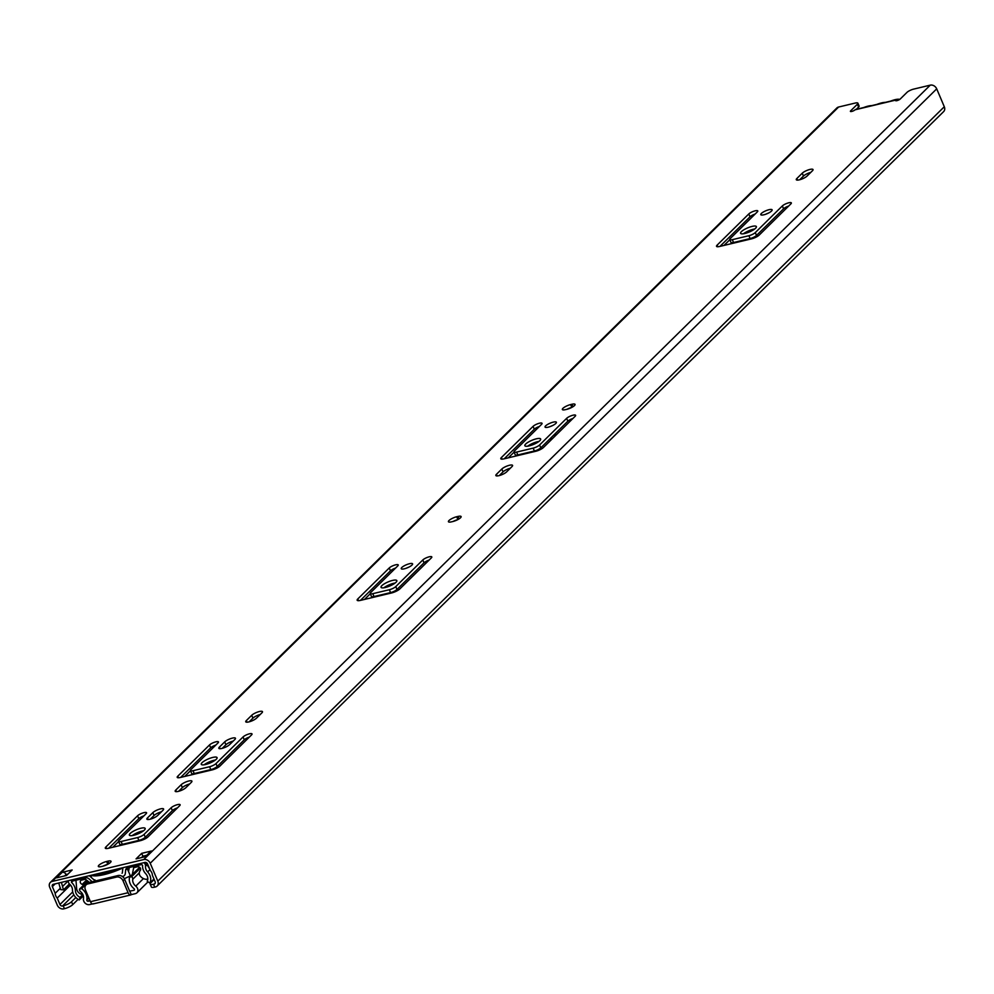 <?xml version="1.0" encoding="UTF-8"?>
<svg xmlns="http://www.w3.org/2000/svg" width="994" height="994" viewBox="0 0 994 994"><rect width="100%" height="100%" fill="white"/><g stroke="black" fill="none" stroke-linecap="round" stroke-linejoin="round"><path stroke-width="1.49" d="M154.182 879.491L150.802 882.821A6.697 1.727 -23 0 0 150.169 884.126A6.697 1.727 -23 0 0 153.523 884.275L154.182 884.113A2.15 1.739 -134.6 0 0 155.151 881.777L152.417 875.341A6.97 5.641 -134.6 0 0 150.392 870.57L147.559 863.898A2.15 1.739 -134.6 0 0 144.975 862.419L53.316 884.3A2.15 1.739 -134.6 0 0 52.359 886.623L55.192 893.308A6.97 5.641 -134.6 0 0 57.217 898.079L59.951 904.515A2.15 1.739 -134.6 0 0 62.523 905.994L63.194 905.832A6.697 1.727 -23 0 0 71.531 901.744L75.842 897.507M78.116 899.334L72.748 904.615A6.697 1.727 157 0 1 64.411 908.702L63.74 908.851A5.368 4.336 45.4 0 1 57.292 905.149L49.7 887.257A5.368 4.336 45.4 0 1 50.371 882.386A5.368 4.336 45.4 0 1 52.098 881.442L143.757 859.549A5.368 4.336 45.4 0 1 150.218 863.264L157.81 881.144A5.368 4.336 45.4 0 1 157.139 886.027A5.368 4.336 45.4 0 1 155.399 886.971L154.741 887.133A6.697 1.727 157 0 1 151.374 886.983L150.169 884.126M50.371 882.386L836.861 107.973A5.368 4.336 45.4 0 1 838.601 107.029L855.2 103.065A5.368 1.379 -23 0 1 857.897 103.177L859.102 106.035A5.368 1.379 157 0 1 858.592 107.079L856.343 109.303M896.103 100.767L895.805 100.071A2.684 0.696 -23 0 0 895.557 100.593A2.684 0.696 -23 0 0 897.582 100.456A2.684 0.696 -23 0 0 900.241 99.015L906.975 92.38A5.368 1.379 -23 0 1 913.648 89.112L930.26 85.149A5.368 4.336 45.4 0 1 936.708 88.851L944.3 106.743A5.368 4.336 45.4 0 1 943.629 111.614L157.139 886.027M856.331 109.502A4.026 2.125 -103.4 0 0 855.66 109.464A4.026 2.125 -103.4 0 0 855.076 109.8A2.684 0.696 -23 0 1 852.417 111.241A2.684 0.696 -23 0 1 850.392 111.378A2.684 0.696 -23 0 1 850.64 110.856L857.387 104.221A5.368 1.379 -23 0 0 857.897 103.177M146.801 855.275L142.9 856.207L141.508 857.573M67.94 874.099L66.076 874.546L66.474 875.49M132.239 835.594A8.586 2.212 157 0 1 142.067 831.096A8.586 2.212 157 0 1 143.496 830.822M204.143 764.796A8.586 2.212 157 0 1 213.971 760.298A8.586 2.212 157 0 1 215.4 760.012M527.739 446.169A8.586 2.212 157 0 1 537.568 441.684A8.586 2.212 157 0 1 538.984 441.398M550.117 426.612A6.163 1.59 157 0 1 552.565 425.569M102.941 866.196A6.163 1.59 157 0 1 107.625 864.382M108.744 848.217L138.787 818.634A5.144 1.329 157 0 1 143.919 815.863M177.491 807.849A5.144 1.329 157 0 0 172.347 810.619L145.298 837.259A5.144 1.329 157 0 1 138.887 840.402L122.324 844.353A5.144 1.329 157 0 1 119.752 844.241L118.534 841.384A5.144 1.329 157 0 1 119.019 840.39L146.081 813.751A5.144 1.329 157 0 0 146.565 812.744A5.144 1.329 157 0 0 142.676 813.017A5.144 1.329 157 0 0 137.57 815.776L105.886 846.975A6.163 1.59 157 0 0 105.302 848.168A6.163 1.59 157 0 0 108.396 848.304L140.278 840.688A6.163 1.59 157 0 0 147.957 836.936L179.641 805.736A5.144 1.329 157 0 0 180.125 804.742A5.144 1.329 157 0 0 176.249 805.003A5.144 1.329 157 0 0 171.142 807.762L144.08 834.401A5.144 1.329 157 0 1 137.669 837.544L121.119 841.496A5.144 1.329 157 0 1 118.534 841.384M180.647 777.42L210.691 747.836A5.144 1.329 157 0 1 215.835 745.065M249.395 737.051A5.144 1.329 157 0 0 244.263 739.822L217.201 766.461A5.144 1.329 157 0 1 210.79 769.604L194.24 773.556A5.144 1.329 157 0 1 191.656 773.444L190.438 770.574A5.144 1.329 157 0 1 190.923 769.58L217.984 742.94A5.144 1.329 157 0 0 218.469 741.946A5.144 1.329 157 0 0 214.592 742.207A5.144 1.329 157 0 0 209.485 744.978L177.802 776.165A6.163 1.59 157 0 0 177.218 777.37A6.163 1.59 157 0 0 180.299 777.494L212.182 769.89A6.163 1.59 157 0 0 219.86 766.125L251.544 734.926A5.144 1.329 157 0 0 252.029 733.932A5.144 1.329 157 0 0 248.152 734.193A5.144 1.329 157 0 0 243.045 736.964L215.984 763.603A5.144 1.329 157 0 1 209.585 766.734L193.022 770.698A5.144 1.329 157 0 1 190.438 770.574M178.622 791.311L182.362 787.621A6.163 1.59 157 0 1 189.692 783.943M504.231 458.806L534.287 429.222A5.144 1.329 157 0 1 539.419 426.451M572.979 418.437A5.144 1.329 157 0 0 567.847 421.207L540.786 447.847A5.144 1.329 157 0 1 534.387 450.99L517.824 454.941A5.144 1.329 157 0 1 515.24 454.83L514.022 451.959A5.144 1.329 157 0 1 514.519 450.965L541.568 424.326A5.144 1.329 157 0 0 542.053 423.332A5.144 1.329 157 0 0 538.176 423.593A5.144 1.329 157 0 0 533.07 426.364L501.386 457.551A6.163 1.59 157 0 0 500.802 458.756A6.163 1.59 157 0 0 503.896 458.88L535.766 451.276A6.163 1.59 157 0 0 543.445 447.511L575.128 416.312A5.144 1.329 157 0 0 575.625 415.318A5.144 1.329 157 0 0 571.736 415.579A5.144 1.329 157 0 0 566.63 418.35L539.58 444.989A5.144 1.329 157 0 1 533.169 448.12L516.607 452.084A5.144 1.329 157 0 1 514.022 451.959M249.183 721.83L252.923 718.14A6.163 1.59 157 0 1 260.254 714.475M566.965 409.292A6.163 1.59 157 0 1 571.662 407.478M499.286 475.567L503.039 471.877A6.163 1.59 157 0 1 510.357 468.211M453.04 521.477A6.163 1.59 157 0 1 457.737 519.651M222.258 748.333L225.911 744.742A6.163 1.59 157 0 1 233.242 741.064M150.305 819.18L154.058 815.49A6.163 1.59 157 0 1 161.376 811.825M383.92 587.777A8.586 2.212 157 0 1 393.748 583.279A8.586 2.212 157 0 1 395.165 583.006M360.424 600.413L390.468 570.829A5.144 1.329 157 0 1 395.6 568.059M429.159 560.044A5.144 1.329 157 0 0 424.028 562.815L396.979 589.454A5.144 1.329 157 0 1 390.567 592.598L374.005 596.549A5.144 1.329 157 0 1 371.421 596.437L370.215 593.567A5.144 1.329 157 0 1 370.7 592.573L397.749 565.934A5.144 1.329 157 0 0 398.246 564.94A5.144 1.329 157 0 0 394.357 565.201A5.144 1.329 157 0 0 389.25 567.959L357.79 598.947A6.697 1.727 157 0 0 357.157 600.239A6.697 1.727 157 0 0 360.511 600.388L391.512 592.983A6.697 1.727 157 0 0 399.861 588.895L431.321 557.92A5.144 1.329 157 0 0 431.806 556.926A5.144 1.329 157 0 0 427.917 557.187A5.144 1.329 157 0 0 422.81 559.957L395.761 586.597A5.144 1.329 157 0 1 389.35 589.728L372.787 593.679A5.144 1.329 157 0 1 370.215 593.567M406.297 568.208A6.163 1.59 157 0 1 408.745 567.176M743.462 233.764A8.586 2.212 157 0 1 753.29 229.266A8.586 2.212 157 0 1 754.707 228.993M765.84 214.195A6.163 1.59 157 0 1 768.287 213.151M719.967 246.388L750.01 216.804A5.144 1.329 157 0 1 755.142 214.033M788.702 206.031A5.144 1.329 157 0 0 783.57 208.802L756.509 235.441A5.144 1.329 157 0 1 750.11 238.572L733.547 242.524A5.144 1.329 157 0 1 730.963 242.412L729.745 239.554A5.144 1.329 157 0 1 730.242 238.56L757.291 211.921A5.144 1.329 157 0 0 757.776 210.927A5.144 1.329 157 0 0 753.899 211.188A5.144 1.329 157 0 0 748.793 213.946L717.109 245.145A6.163 1.59 157 0 0 716.525 246.338A6.163 1.59 157 0 0 719.619 246.475L751.501 238.858A6.163 1.59 157 0 0 759.168 235.106L790.851 203.907A5.144 1.329 157 0 0 791.348 202.913A5.144 1.329 157 0 0 787.459 203.174A5.144 1.329 157 0 0 782.353 205.932L755.303 232.571A5.144 1.329 157 0 1 748.892 235.715L732.329 239.666A5.144 1.329 157 0 1 729.745 239.554M799.723 179.74L803.475 176.05A6.163 1.59 157 0 1 810.793 172.384M66.548 875.478L56.583 877.851L62.2 872.322L72.164 869.949L66.548 875.478M141.682 853.349L151.647 850.963L146.031 856.505L136.066 858.878L141.682 853.349L142.9 856.207M133.668 835.32A8.586 2.212 157 0 1 129.357 835.122A8.586 2.212 157 0 1 132.736 831.58A8.586 2.212 157 0 1 140.85 828.238A8.586 2.212 157 0 1 145.161 828.424A8.586 2.212 157 0 1 141.782 831.978A8.586 2.212 157 0 1 133.668 835.32M205.572 764.51A8.586 2.212 157 0 1 201.273 764.324A8.586 2.212 157 0 1 204.652 760.77A8.586 2.212 157 0 1 212.766 757.428A8.586 2.212 157 0 1 217.065 757.614A8.586 2.212 157 0 1 213.685 761.168A8.586 2.212 157 0 1 205.572 764.51M529.156 445.896A8.586 2.212 157 0 1 524.857 445.71A8.586 2.212 157 0 1 528.236 442.156A8.586 2.212 157 0 1 536.35 438.814A8.586 2.212 157 0 1 540.649 439A8.586 2.212 157 0 1 537.269 442.554A8.586 2.212 157 0 1 529.156 445.896M548.141 427.196A6.163 1.59 157 0 1 545.047 427.06A6.163 1.59 157 0 1 547.483 424.513A6.163 1.59 157 0 1 553.31 422.115A6.163 1.59 157 0 1 556.404 422.251A6.163 1.59 157 0 1 553.981 424.798A6.163 1.59 157 0 1 548.141 427.196M107.924 861.152A6.163 1.59 157 0 1 111.017 861.289A6.163 1.59 157 0 1 108.582 863.836A6.163 1.59 157 0 1 102.755 866.246L101.425 866.557A6.163 1.59 157 0 1 98.331 866.42A6.163 1.59 157 0 1 100.767 863.873A6.163 1.59 157 0 1 106.594 861.475L107.924 861.152L108.967 863.612M175.764 790.068L181.156 784.751A6.163 1.59 157 0 1 187.27 781.446A6.163 1.59 157 0 1 191.917 781.135A6.163 1.59 157 0 1 191.333 782.328L185.94 787.633A6.163 1.59 157 0 1 179.827 790.938A6.163 1.59 157 0 1 175.18 791.261A6.163 1.59 157 0 1 175.764 790.068L176.435 791.671M246.326 720.588L251.718 715.282A6.163 1.59 157 0 1 257.831 711.977A6.163 1.59 157 0 1 262.478 711.654A6.163 1.59 157 0 1 261.894 712.847L256.502 718.165A6.163 1.59 157 0 1 250.389 721.47A6.163 1.59 157 0 1 245.742 721.781A6.163 1.59 157 0 1 246.326 720.588L246.997 722.191M570.631 404.57L571.96 404.247A6.163 1.59 157 0 1 575.041 404.384A6.163 1.59 157 0 1 572.619 406.944A6.163 1.59 157 0 1 566.791 409.342L565.462 409.652A6.163 1.59 157 0 1 562.368 409.528A6.163 1.59 157 0 1 564.791 406.968A6.163 1.59 157 0 1 570.631 404.57L571.823 407.391M496.428 474.324L501.821 469.019A6.163 1.59 157 0 1 507.934 465.714A6.163 1.59 157 0 1 512.581 465.391A6.163 1.59 157 0 1 511.997 466.584L506.605 471.901A6.163 1.59 157 0 1 500.491 475.207A6.163 1.59 157 0 1 495.844 475.517A6.163 1.59 157 0 1 496.428 474.324L497.099 475.927M456.693 516.743L458.023 516.433A6.163 1.59 157 0 1 461.117 516.569A6.163 1.59 157 0 1 458.694 519.116A6.163 1.59 157 0 1 452.854 521.515L451.524 521.838A6.163 1.59 157 0 1 448.431 521.701A6.163 1.59 157 0 1 450.866 519.154A6.163 1.59 157 0 1 456.693 516.743L457.899 519.564M219.401 747.103L224.706 741.872A6.163 1.59 157 0 1 230.819 738.567A6.163 1.59 157 0 1 235.466 738.256A6.163 1.59 157 0 1 234.882 739.449L229.589 744.668A6.163 1.59 157 0 1 223.464 747.973A6.163 1.59 157 0 1 218.817 748.296A6.163 1.59 157 0 1 219.401 747.103L220.084 748.706M147.447 817.95L152.84 812.632A6.163 1.59 157 0 1 158.953 809.327A6.163 1.59 157 0 1 163.612 809.004A6.163 1.59 157 0 1 163.028 810.197L157.636 815.515A6.163 1.59 157 0 1 151.51 818.82A6.163 1.59 157 0 1 146.863 819.143A6.163 1.59 157 0 1 147.447 817.95L148.131 819.553M385.337 587.504A8.586 2.212 157 0 1 381.037 587.317A8.586 2.212 157 0 1 384.417 583.764A8.586 2.212 157 0 1 392.531 580.421A8.586 2.212 157 0 1 396.83 580.608A8.586 2.212 157 0 1 393.45 584.161A8.586 2.212 157 0 1 385.337 587.504M404.334 568.804A6.163 1.59 157 0 1 401.241 568.667A6.163 1.59 157 0 1 403.663 566.12A6.163 1.59 157 0 1 409.503 563.722A6.163 1.59 157 0 1 412.585 563.859A6.163 1.59 157 0 1 410.162 566.406A6.163 1.59 157 0 1 404.334 568.804M744.879 233.491A8.586 2.212 157 0 1 740.58 233.304A8.586 2.212 157 0 1 743.959 229.751A8.586 2.212 157 0 1 752.073 226.408A8.586 2.212 157 0 1 756.372 226.595A8.586 2.212 157 0 1 752.992 230.148A8.586 2.212 157 0 1 744.879 233.491M763.864 214.791A6.163 1.59 157 0 1 760.783 214.654A6.163 1.59 157 0 1 763.206 212.107A6.163 1.59 157 0 1 769.033 209.697A6.163 1.59 157 0 1 772.127 209.833A6.163 1.59 157 0 1 769.704 212.393A6.163 1.59 157 0 1 763.864 214.791M796.865 178.498L802.257 173.192A6.163 1.59 157 0 1 808.37 169.887A6.163 1.59 157 0 1 813.03 169.564A6.163 1.59 157 0 1 812.446 170.757L807.053 176.075A6.163 1.59 157 0 1 800.94 179.38A6.163 1.59 157 0 1 796.281 179.69A6.163 1.59 157 0 1 796.865 178.498L797.548 180.1M145.41 856.642L150.603 851.535A3.218 2.597 45.4 0 1 151.647 850.963M145.596 862.382L149.808 869.203M58.77 882.995L60.671 889.618L63.442 889.866L61.417 882.361M68.3 880.808L62.982 886.039M62.2 872.322A3.218 2.597 45.4 0 1 66.076 874.546L64.672 875.925M63.442 889.866L69.058 884.337L68.934 883.306M897.93 100.332A4.026 2.125 76.6 0 0 896.389 99.735A4.026 2.125 76.6 0 0 895.805 100.071L855.076 109.8M57.217 898.079L70.475 885.02M55.192 893.308L60.497 888.077M871.614 105.65A10.226 2.647 -23 0 0 863.724 107.538M885.306 102.382A11.381 2.932 -23 0 0 876.969 104.37M899.707 99.425A10.226 2.647 -23 0 0 890.674 101.102M122.771 876.41A4.821 3.901 -134.6 0 0 124.337 875.565A4.821 3.901 -134.6 0 0 125.306 873.44L125.642 870.085A3.491 2.82 45.4 0 1 126.35 868.557A3.491 2.82 45.4 0 1 127.48 867.936L141.707 864.531L142.602 865.352A10.188 8.238 -134.6 0 0 145.683 873.676A6.97 5.641 45.4 0 1 147.211 881.293L149.845 883.082A10.188 8.238 -134.6 0 0 147.621 871.937A6.97 5.641 45.4 0 1 145.509 866.234A3.914 3.168 -134.6 0 0 143.944 862.668M153.971 879.019L149.845 883.082M549.446 439.323L552.515 438.59M535.629 451.313L536.735 450.22M553.67 435.161L556.739 434.428M530.187 452.605L531.02 451.785M68.313 880.721A3.914 3.168 -134.6 0 0 69.779 884.312A6.97 5.641 45.4 0 1 72.463 889.879A10.188 8.238 -134.6 0 0 79.222 899.943L80.005 897.346A6.97 5.641 45.4 0 1 75.382 890.462A10.188 8.238 -134.6 0 0 71.469 882.337L71.568 881.28L85.807 877.888A3.491 2.82 45.4 0 1 88.963 878.833L91.821 881.442A4.821 3.901 -134.6 0 0 92.169 881.728M94.964 879.901A1.603 1.305 45.4 0 1 93.511 879.454L90.653 876.857A6.697 5.417 -134.6 0 0 89.112 875.751M123.144 867.625A6.697 5.417 -134.6 0 0 122.734 869.203L122.399 872.558A1.603 1.305 45.4 0 1 122.076 873.266M82.85 894.55L80.005 897.346M83.347 895.88L79.222 899.943M89.448 882.374L85.409 879.205L81.52 880.137A2.41 1.951 -134.6 0 0 82.216 884.374A5.629 4.56 45.4 0 1 83.682 885.033M82.775 894.401A5.629 4.56 45.4 0 1 76.724 889.145M76.637 888.462L75.966 880.237M131.121 875.639L130.338 875.826L128.524 871.539L129.307 867.501M147.82 878.758A5.629 4.56 45.4 0 1 146.988 879.181A2.684 2.174 45.4 0 1 146.056 879.292A7.629 6.175 45.4 0 1 140.055 875.838A2.684 2.174 45.4 0 1 139.558 874.906A5.629 4.56 45.4 0 1 140.241 870.52A2.41 1.951 -134.6 0 0 137.545 866.756L133.656 867.687L132.326 874.459M130.338 875.826A29.373 7.579 157 0 1 124.312 878.659M94.778 874.484L120.063 868.445A26.701 6.896 157 0 1 94.778 874.484M91.088 875.279A29.373 7.579 -23 0 0 123.045 867.874M128.524 871.539L127.232 868.507M87.745 881.044L79.532 889.121A2.684 2.174 -134.6 0 0 80.638 891.717A6.97 5.641 45.4 0 1 83.471 898.626A4.821 3.901 -134.6 0 0 85.099 903.124A4.821 3.901 -134.6 0 0 89.609 904.577L92.392 903.906M131.295 894.625L135.346 893.656A4.821 3.901 -134.6 0 0 136.911 892.811A4.821 3.901 -134.6 0 0 135.768 886.139A6.97 5.641 45.4 0 1 132.749 879.268A2.684 2.174 -134.6 0 0 131.643 876.683L129.568 877.18A10.723 8.673 -134.6 0 0 134.016 888.648A1.069 0.87 45.4 0 1 133.929 890.313L129.655 891.158L124.598 879.243A5.368 4.336 -134.6 0 0 118.149 875.528L89.361 882.399A5.368 4.336 -134.6 0 0 87.634 883.343L86.056 884.896A5.368 4.336 -134.6 0 0 85.385 889.767L90.454 901.695L128.089 892.711A4.026 2.125 76.6 0 0 130.711 894.96A4.026 2.125 76.6 0 0 131.295 894.625L129.792 891.307M88.615 881.728L81.62 888.624L79.532 889.121M90.069 900.788L88.193 901.235A1.069 0.87 45.4 0 1 86.826 899.918A10.723 8.673 -134.6 0 0 81.62 888.624M139.595 867.302L129.568 877.18M140.316 868.147L131.643 876.683M93.66 903.608A4.026 2.125 -103.4 0 1 93.063 903.944A4.026 2.125 -103.4 0 1 90.454 901.695M128.089 892.711L123.032 880.783A5.368 4.336 -134.6 0 0 116.571 877.068L87.795 883.939A5.368 4.336 -134.6 0 0 86.056 884.896M153.523 884.275L154.741 887.133M64.411 908.702L63.194 905.832M154.182 884.113L155.275 883.045M857.387 104.221L858.592 107.079M143.757 859.549L930.26 85.149M52.098 881.442L838.601 107.029M850.64 110.856L850.939 111.552M150.218 863.264L936.708 88.851M157.81 881.144L944.3 106.743M72.748 904.615L71.531 901.744M62.523 905.994L73.842 894.849M59.951 904.515L72.711 891.941M52.359 886.623L55.179 883.852M107.787 864.295L106.594 861.475M106.569 848.578L105.886 846.975M138.787 818.634L137.57 815.776M122.324 844.353L121.119 841.496M138.887 840.402L137.669 837.544M145.298 837.259L144.08 834.401M172.347 810.619L171.142 807.762M178.473 777.768L177.802 776.165M210.691 747.836L209.485 744.978M194.24 773.556L193.022 770.698M210.79 769.604L209.585 766.734M217.201 766.461L215.984 763.603M244.263 739.822L243.045 736.964M182.362 787.621L181.156 784.751M502.057 459.153L501.386 457.551M534.287 429.222L533.07 426.364M517.824 454.941L516.607 452.084M534.387 450.99L533.169 448.12M540.786 447.847L539.58 444.989M567.847 421.207L566.63 418.35M252.923 718.14L251.718 715.282M572.991 406.708L571.96 404.247M503.039 471.877L501.821 469.019M459.066 518.88L458.023 516.433M225.911 744.742L224.706 741.872M154.058 815.49L152.84 812.632M358.536 600.687L357.79 598.947M390.468 570.829L389.25 567.959M374.005 596.549L372.787 593.679M390.567 592.598L389.35 589.728M396.979 589.454L395.761 586.597M424.028 562.815L422.81 559.957M717.792 246.748L717.109 245.145M750.01 216.804L748.793 213.946M733.547 242.524L732.329 239.666M750.11 238.572L748.892 235.715M756.509 235.441L755.303 232.571M783.57 208.802L782.353 205.932M803.475 176.05L802.257 173.192M745.078 239.778L744.245 240.598M529.355 452.183L528.522 453.003M385.535 593.791L384.703 594.611M205.77 770.797L204.938 771.617M133.855 841.607L133.034 842.427M754.011 229.105L752.905 230.198M742.568 240.374L741.735 241.194M538.288 441.522L537.182 442.616M526.845 452.779L526.012 453.599M394.469 583.13L393.363 584.223M383.025 594.387L382.193 595.207M214.704 760.137L213.586 761.23M203.261 771.394L202.428 772.214M142.788 830.934L141.682 832.028M131.345 842.204L130.525 843.024M744.568 232.981L743.835 233.702M735.299 242.114L734.479 242.934M528.845 445.387L528.112 446.12M519.576 454.519L518.744 455.339M385.038 586.994L384.305 587.715M375.769 596.127L374.937 596.947M205.261 764.001L204.528 764.734M195.992 773.133L195.159 773.953M133.358 834.811L132.624 835.532M124.088 843.931L123.256 844.751M91.97 875.565L90.653 876.857M729.82 239.716L724.017 245.419M514.097 452.121L508.294 457.836M370.277 593.729L364.475 599.444M190.5 770.735L184.698 776.451M118.597 841.545L112.794 847.248M127.928 867.824L125.642 870.085M128.822 869.974L128.139 870.645M146.727 865.041L145.509 866.234M149.982 869.601L147.621 871.937M72.848 880.982L71.469 882.337M82.216 884.374L86.553 880.112M88.851 897.917L86.826 899.918M89.646 899.806L88.193 901.235M139.309 872.807L132.749 879.268M143.447 878.584L135.768 886.139M124.598 879.243L123.032 880.783M89.361 882.399L87.795 883.939M118.149 875.528L116.571 877.068M855.66 109.464L896.389 99.735M148.031 881.852L136.911 892.811M93.063 903.944L130.711 894.96"/></g></svg>
